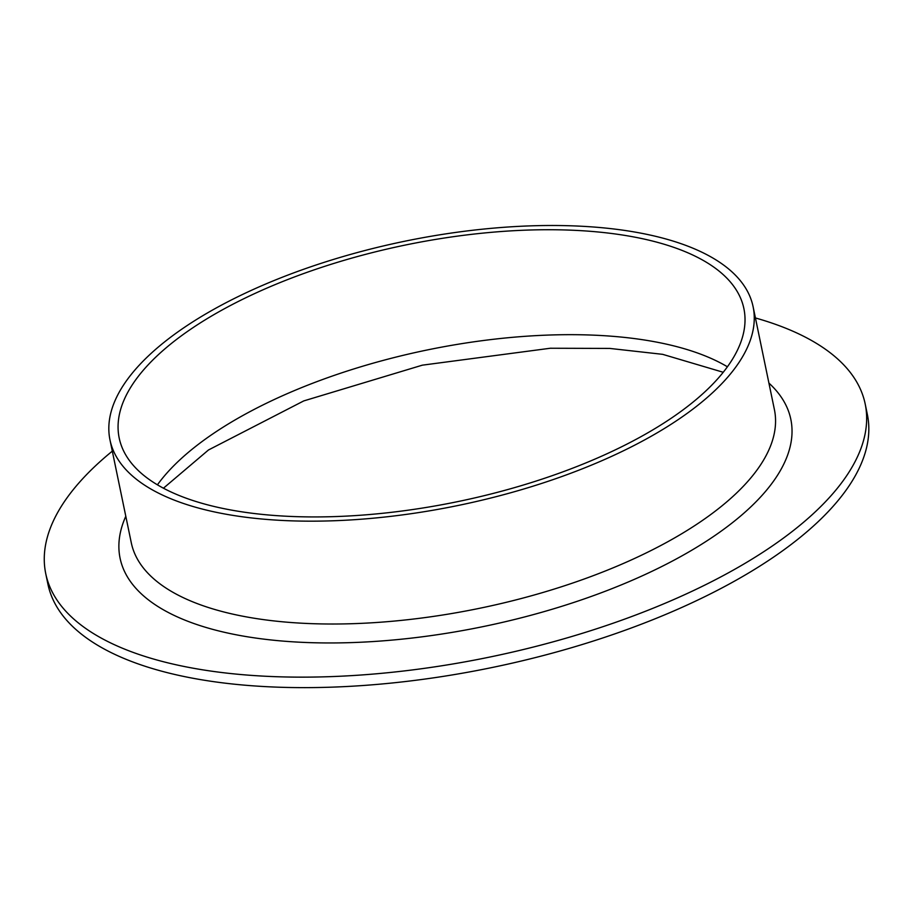 <?xml version="1.0" encoding="UTF-8"?>
<svg xmlns="http://www.w3.org/2000/svg" width="913" height="913" viewBox="0 0 913 913"><rect width="100%" height="100%" fill="white"/><g stroke="black" fill="none" stroke-linecap="round" stroke-linejoin="round"><path stroke-width="1.37" d="M755.439 317.964A418.416 171.747 168.3 0 1 865.182 403.923L867.35 414.422A418.416 171.747 168.3 0 1 772.797 557.638A418.416 171.747 168.3 0 1 333.622 687.09A418.416 171.747 168.3 0 1 47.91 584.115L45.741 573.626A418.416 171.747 168.3 0 1 112.31 451.148M865.182 403.923A418.416 171.747 168.3 0 1 770.618 547.138A418.416 171.747 168.3 0 1 331.453 676.601A418.416 171.747 168.3 0 1 45.741 573.626M678.895 419.135A328.383 134.793 168.3 0 1 334.226 520.741A328.383 134.793 168.3 0 1 109.982 439.929A328.383 134.793 168.3 0 1 404.219 241.34A328.383 134.793 168.3 0 1 753.111 306.745A328.383 134.793 168.3 0 1 678.895 419.135M671.82 417.834A318.979 130.936 168.3 0 1 337.011 516.518A318.979 130.936 168.3 0 1 119.192 438.023A318.979 130.936 168.3 0 1 404.995 245.118A318.979 130.936 168.3 0 1 743.901 308.651A318.979 130.936 168.3 0 1 671.82 417.834M768.917 383.083A342.489 140.579 168.3 0 1 713.43 536.547A342.489 140.579 168.3 0 1 308.948 642.604A342.489 140.579 168.3 0 1 125.8 516.267M109.982 439.929L131.289 542.779A328.383 134.793 -11.7 0 0 355.522 623.59A328.383 134.793 -11.7 0 0 700.203 521.985A328.383 134.793 -11.7 0 0 774.407 409.595L753.111 306.745M157.424 484.826A318.979 130.936 168.3 0 1 213.014 433.789A318.979 130.936 168.3 0 1 727.41 366.786M723.233 372.276L662.644 354.335L609.77 348.424L550.345 348.241L422.354 365.166L303.767 400.91L208.506 449.961L163.438 488.204"/></g></svg>
